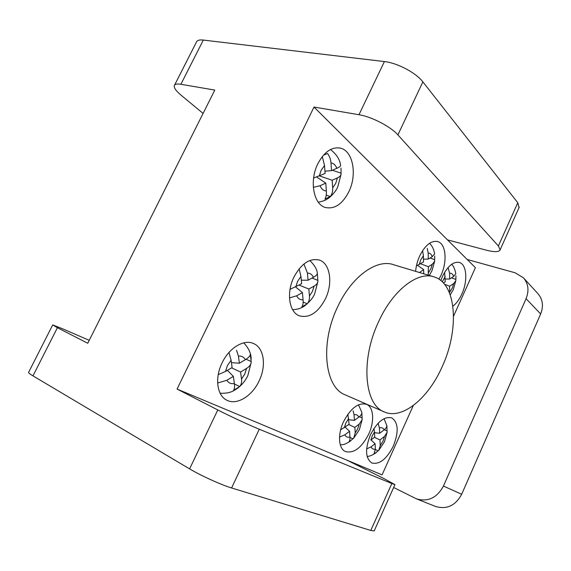 <?xml version="1.0" encoding="UTF-8"?>
<svg xmlns="http://www.w3.org/2000/svg" width="571" height="571" viewBox="0 0 571 571"><rect width="100%" height="100%" fill="white"/><g stroke="black" fill="none" stroke-linecap="round" stroke-linejoin="round"><path stroke-width="0.86" d="M366.639 448.906L371.071 446.865L375.09 443.738L375.368 449.12L373.912 454.123L378.751 450.355L380.257 445.594L379.986 439.934L384.554 436.372L387.117 432.276L386.853 425.345C386.96 426.844 386.06 428.343 384.14 429.842L379.665 433.289L379.408 427.936L378.095 423.261M428.207 275.143L428.364 266.693L432.297 264.287L434.631 261.325L434.702 256.001M422.576 250.669L423.404 255.672L423.511 261.961L416.409 265.908M339.531 437.072L344.805 434.845L349.573 431.312L349.966 437.022C350.116 439.492 349.645 441.247 348.56 442.275L353.663 438.221L355.212 432.961L354.855 427.393L359.245 424.132L362.15 419.671L361.828 412.341C361.985 413.918 360.986 415.51 358.816 417.13L354.405 420.37L354.041 414.71L353.114 410.82M347.882 414.196L349.095 424.267L340.637 429.856M217.637 383.02L226.83 380.3L233.361 376.375L234.36 383.526C234.781 386.631 234.538 388.894 233.632 390.321L239.713 386.517C241.319 384.668 241.918 382.163 241.519 379.001L240.577 372.028L246.558 368.423C249.334 366.725 250.89 364.655 251.219 362.214L250.326 354.348C250.127 356.033 248.485 357.803 245.409 359.651L239.385 363.22L238.421 356.111L236.537 350.251M228.957 352.485L231.091 360.215L232.119 367.524L225.545 371.421L218.229 374.619M289.497 297.905L296.656 295.814L302.43 292.595L303.087 299.775C303.351 302.887 302.937 305.264 301.845 306.898L307.234 303.765C308.947 301.774 309.682 299.197 309.432 296.028L308.825 289.04L314.136 286.085C316.348 284.836 317.604 283.302 317.904 281.489L317.333 273.209C317.383 274.444 316.077 275.807 313.4 277.292L308.062 280.218L307.441 273.095L304.015 264.237M299.09 268.855L300.96 276.414L301.624 283.73L290.047 289.34M313.322 187.324L320.031 185.732L325.791 183.134L326.355 190.957C326.576 194.354 326.091 197.081 324.899 199.122L330.266 196.56C332.086 194.226 332.893 191.335 332.679 187.873L332.165 180.258L337.454 177.874C339.595 176.889 340.808 175.668 341.087 174.205L341.001 168.081M322.287 156.568L324.521 165.476L325.099 173.463L313.6 178.045M393.376 445.965C398.872 431.962 398.365 422.619 391.856 417.929C384.426 416.059 377.288 421.698 370.436 434.845C364.94 448.92 365.369 458.277 371.707 462.931C379.401 464.865 386.624 459.212 393.376 445.965M368.752 434.031C374.626 421.512 373.741 407.251 366.618 404.354C358.474 402.234 350.765 408.044 343.485 421.783C337.504 434.424 338.51 448.578 345.319 451.511C353.77 453.724 361.586 447.892 368.752 434.031M438.949 279.198L441.012 275.229C447.507 261.568 445.98 243.738 437.729 241.554C431.212 240.298 425.195 245.087 419.685 255.936C417.415 260.94 416.066 266.086 415.631 271.361M325.463 298.726C333.05 283.302 330.252 263.524 319.417 260.09C309.817 257.821 301.31 263.517 293.894 277.178C286.128 292.809 289.176 312.344 299.39 315.849C309.418 318.361 318.111 312.651 325.463 298.726M348.81 191.827C357.289 174.94 353.178 151.022 340.544 148.167C331.801 146.569 324.228 151.779 317.819 163.791C309.097 181.021 313.607 204.589 325.47 207.516C334.627 209.371 342.4 204.147 348.81 191.827M259.127 380.907C266.536 365.833 264.102 347.832 253.545 343.542C244.031 338.96 229.092 347.818 222.055 362.942C214.496 378.102 217.073 395.889 226.972 400.278C237.008 405.517 252.261 395.946 259.127 380.907M452.867 306.206C456.365 303.536 459.355 299.49 461.839 294.072C467.927 281.103 466.828 264.487 459.405 262.467C453.374 261.311 447.721 265.993 442.432 276.514L440.826 280.554M378.63 321.644C360.387 359.894 364.362 404.711 384.083 411.841C402.148 420.227 428.378 398.272 442.19 366.668C459.305 329.931 456.879 284.13 434.488 277.035C418.357 270.733 393.076 289.654 378.63 321.644M433.089 276.614L393.847 264.808C377.11 258.392 351.643 276.271 337.582 306.998C319.774 343.699 324.778 387.331 345.148 394.825L384.083 411.841M451.668 264.28C453.481 265.908 454.866 269.041 455.815 273.695L453.638 276.45L449.62 279.033L449.613 273.259L448.078 267.556M453.738 283.523L452.246 288.148L449.634 292.309L449.627 286.199L453.738 283.523L455.801 280.746L455.965 275.772M429.592 243.246C432.318 246.065 433.989 249.634 434.617 253.931L432.211 256.722L428.264 259.098L428.179 252.974L427.229 248.378M419.485 272.524L423.639 269.583L423.711 273.795M340.58 165.297L340.616 165.483C340.573 166.254 339.317 167.189 336.826 168.295L331.508 170.643L330.98 162.878C330.73 159.523 329.588 156.383 327.554 153.456L324.492 154.827M519.053 207.587L517.783 202.741L422.868 81.874C416.116 72.867 397.252 62.874 384.404 61.561L203.319 40.07C199.293 39.635 196.966 40.37 196.345 42.261L174.605 85.043M203.09 113.415L181.1 95.207C176.182 91.082 173.905 87.927 174.255 85.743C174.726 84.137 176.939 83.651 180.886 84.287L214.796 90.082L87.763 343.271L57.407 327.704L32.975 375.875C29.549 373.827 28.122 372.606 28.678 372.213L52.668 325.006M57.407 327.704L52.71 324.913L62.774 328.867L89.24 340.33M189.601 468.884L217.787 409.942L177.067 389.065L346.94 460.162L383.662 478.441L394.939 484.601L374.183 530.937L370.793 530.445L231.598 487.969C221.362 484.936 200.706 475.557 189.601 468.884L32.975 375.875M314.007 107.041L447.486 239.87L486.378 250.191C494.407 252.232 498.983 252.125 500.11 249.862L498.39 245.973L397.894 134.892C390.714 126.626 371.614 116.705 358.981 114.728L314.007 107.041L177.067 389.065M370.793 530.445L391.834 483.523L259.263 429.228L231.598 487.969M217.787 409.942C229.164 415.809 249.556 425.281 259.263 429.228M391.834 483.523L394.939 484.601M447.486 239.87L475.407 267.663L453.552 316.177M346.94 460.162L382.07 474.865L413.311 405.51M393.647 487.498L416.416 498.84C427.957 502.173 436.965 497.912 443.446 486.049L526.077 298.697C529.26 290.66 528.396 283.708 523.464 277.841L515.121 272.788L467.199 259.484M443.446 486.049L461.689 494.265L540.651 313.957L526.077 298.697M523.464 277.841L537.989 293.744C542.814 299.475 543.699 306.213 540.651 313.957M461.689 494.265C455.487 505.663 446.758 509.725 435.509 506.448L416.416 498.84M444.638 272.31L445.209 281.874L443.439 283.016M374.747 437.079L370.836 440.091L372.263 435.823L374.49 432.019L374.747 437.079M373.926 428.528L374.49 432.019M445.194 279.026L449.62 279.033M451.504 277.82L455.772 279.405M444.531 284.287L449.627 286.199M374.526 432.675L379.665 433.289M384.319 429.706L387.159 431.012M374.419 437.336L379.986 439.934M375.383 449.52L378.23 450.869M371.022 439.955L375.09 443.738M423.461 259.155L428.264 259.098M430.07 258.006L434.502 259.627M420.484 263.781L428.364 266.693M417.608 265.387L423.639 269.583M348.788 419.742L354.405 420.37M359.387 416.687L362.142 417.951M348.731 424.531L354.855 427.393M349.987 437.422L353.014 438.856M345.162 427.151L349.573 431.312M231.426 362.635L239.385 363.22M246.108 359.223L251.247 361.571M231.576 367.845L240.577 372.028M234.424 384.012L239.713 386.517M227.401 370.315L233.361 376.375M301.302 280.19L308.062 280.218M312.023 278.048L317.911 280.39M299.111 285.107L308.825 289.04M303.158 302.08L307.234 303.765M295.657 286.992L302.43 292.595M324.935 171.179L331.508 170.643M332.401 170.251L341.073 173.177M319.51 175.925L332.165 180.258M326.227 195.146L330.266 196.56M316.734 177.031L325.791 183.134M445.187 276.414L442.325 281.881M380.257 445.594L383.055 441.048L384.554 436.372M371.071 446.865C371.964 448.799 373.398 449.548 375.368 449.12M428.45 272.71L430.798 268.877L432.297 264.287M423.404 255.672L420.748 259.848L419.221 264.537M355.212 432.961L357.731 428.785L359.245 424.132M344.805 434.845C345.933 436.951 347.646 437.679 349.966 437.022M348.703 418.457L345.848 423.025L344.306 427.779M241.519 379.001L244.773 374.062L246.558 368.423M226.83 380.3C228.6 383.041 231.112 384.119 234.36 383.526M231.091 360.215L227.372 365.633L225.545 371.421M309.432 296.028L312.408 291.474L314.136 286.085M296.656 295.814C298.105 298.704 300.246 300.025 303.087 299.775M300.96 276.414L297.57 281.389L295.807 286.913M332.679 187.873L335.684 183.419L337.454 177.874M320.031 185.732C321.437 189.058 323.543 190.8 326.355 190.957M324.521 165.476L321.109 170.322L319.296 176.018M453.638 276.45C452.853 274.116 451.511 273.052 449.613 273.259M432.211 256.722C431.426 254.288 430.077 253.046 428.179 252.974M384.14 429.842C383.141 427.886 381.564 427.251 379.408 427.936M358.816 417.13C357.81 415.081 356.218 414.275 354.041 414.71M313.4 277.292C312.101 274.501 310.11 273.102 307.441 273.095M336.826 168.295C335.577 165.09 333.628 163.285 330.98 162.878M245.409 359.651C243.817 356.989 241.49 355.804 238.421 356.111M358.981 114.728L384.404 61.561M180.886 84.287L203.319 40.07M397.894 134.892L422.868 81.874M498.39 245.973L517.783 202.741M455.801 280.746L453.246 289.725L450.241 294.929M367.139 456.422C369.451 456.443 372.485 455.173 376.239 452.617M387.117 432.276L384.483 441.768L378.751 450.355M434.631 261.325L431.962 270.718L429.271 275.465M340.33 444.923C343.585 444.217 343.464 445.508 350.73 440.862M362.15 419.671L359.402 429.62L353.663 438.221M220.135 393.241C230.406 393.59 233.303 390.978 237.921 388.023C242.154 384.711 245.459 380.572 247.85 375.604L251.219 362.214M292.687 309.782C297.006 309.282 299.711 308.683 300.803 307.983L302.744 307.02C303.943 306.855 312.523 299.896 314.714 293.672L317.904 281.489M318.304 202.184C326.155 200.585 326.619 199.222 327.925 198.601C329.217 198.101 335.869 191.949 337.804 186.753L341.087 174.205M437.179 241.412L437.729 241.554M318.697 259.862L319.417 260.09M339.167 147.882L340.544 148.167M458.97 262.346L459.405 262.467M500.11 249.862L519.26 207.123M330.473 149.531C336.555 154.284 339.938 159.602 340.616 165.483M309.817 260.504C314.457 265.051 316.962 269.291 317.333 273.209M243.753 342.857C248.678 348.074 251.154 353.506 251.176 359.145M358.467 404.81L361.828 412.341M384.069 418.657L386.995 426.13"/></g></svg>
